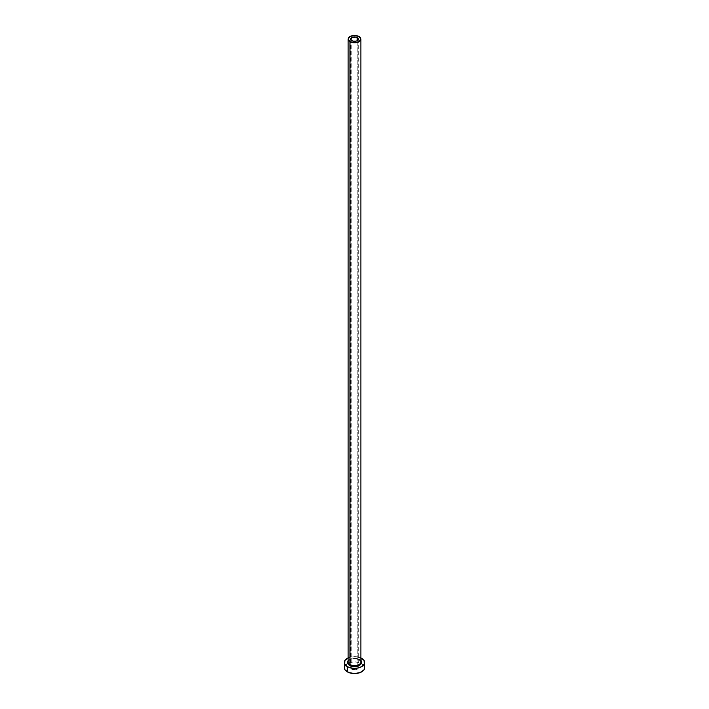 <?xml version="1.0" encoding="UTF-8"?>
<svg xmlns="http://www.w3.org/2000/svg" width="709" height="709" viewBox="0 0 709 709"><rect width="100%" height="100%" fill="white"/><g stroke="black" fill="none" stroke-linecap="round" stroke-linejoin="round"><path stroke-width="0.53" stroke-dasharray="3.54 2.66" d="M351.797 669.234L351.797 40.679L351.797 669.234L350.68 667.674A3.82 2.207 0 0 0 351.797 669.234A3.82 2.207 0 0 0 355.962 669.713A3.82 2.207 0 0 0 358.32 667.674L357.673 668.897L355.962 669.713L351.797 669.234M357.203 666.114A3.82 2.207 0 0 0 353.038 665.636A3.82 2.207 0 0 0 350.68 667.674L351.797 666.114L354.5 665.467L357.203 666.114L358.32 667.674A3.82 2.207 0 0 0 357.203 666.114L357.203 40.679L357.203 666.114M348.137 660.797A7.001 4.041 180 0 1 359.445 659.618L360.97 660.93M360.863 661.958A6.363 3.669 0 0 0 359.002 659.361A6.363 3.669 0 0 0 352.47 658.475A6.363 3.669 0 0 0 348.199 661.462M359.002 659.361L359.002 36.522L359.002 659.361A6.363 3.669 0 0 0 352.063 658.564A6.363 3.669 0 0 0 348.137 661.958C349.369 658.741 353.029 657.979 359.126 659.654M364.683 667.674A10.183 5.876 0 0 0 361.696 663.518L361.696 658.324L361.696 663.518A10.183 5.876 0 0 0 361.342 663.323A10.183 5.876 0 0 0 347.658 663.323A10.183 5.876 0 0 0 344.317 667.674M348.137 657.89A10.183 5.876 180 0 1 360.863 657.89L354.5 656.605L348.137 657.89M348.03 660.93L349.555 659.618L353.135 658.519L355.865 658.519L359.445 659.618M363.903 665.423L360.154 662.791L354.5 661.798L348.846 662.791L345.097 665.423M350.68 39.119L350.68 667.674M358.32 39.119L358.32 667.674"/><path stroke-width="1.06" d="M351.797 40.679A3.82 2.207 180 0 1 350.68 39.119A3.82 2.207 180 0 1 353.038 37.09A3.82 2.207 180 0 1 357.203 37.568L357.203 40.679L355.962 41.157L353.038 41.157L350.76 39.553L351.797 37.568L355.962 37.09L358.24 38.694L357.203 40.679L357.203 37.568A3.82 2.207 180 0 1 358.32 39.119A3.82 2.207 180 0 1 355.962 41.157A3.82 2.207 180 0 1 351.797 40.679M348.199 661.462A6.363 3.669 0 0 0 349.998 664.555L349.555 665.334A7.001 4.041 180 0 1 348.137 660.797M348.137 39.119L348.137 661.958A6.363 3.669 0 0 0 349.998 664.555A6.363 3.669 0 0 0 356.937 665.352A6.363 3.669 0 0 0 360.863 661.958L360.863 39.119A6.363 3.669 180 0 1 356.937 42.513A6.363 3.669 180 0 1 349.998 41.725L349.998 664.555L349.998 41.725A6.363 3.669 180 0 1 348.137 39.119A6.363 3.669 180 0 1 352.063 35.734A6.363 3.669 180 0 1 359.002 36.522A6.363 3.669 180 0 1 360.863 39.119L359.002 36.522L354.5 35.45L349.998 36.522L348.137 39.119L349.998 41.725L354.5 42.797L359.002 41.725L360.863 39.119M360.863 657.89A10.183 5.876 180 0 1 361.696 658.324A10.183 5.876 180 0 1 364.683 662.481A10.183 5.876 180 0 1 358.399 667.905A10.183 5.876 180 0 1 347.304 666.637L347.304 671.831A10.183 5.876 0 0 0 358.399 673.107A10.183 5.876 0 0 0 364.683 667.674L363.903 665.423M345.097 665.423L344.317 667.674A10.183 5.876 0 0 0 347.304 671.831L347.304 666.637A10.183 5.876 180 0 1 344.317 662.481A10.183 5.876 180 0 1 348.137 657.89M348.846 657.589L345.097 660.23L344.512 663.624L347.304 666.637L350.601 667.905L354.5 668.357L358.399 667.905L361.696 666.637L364.488 663.624L363.903 660.23L360.154 657.589M360.323 660.23L361.501 662.481L360.323 664.723L358.391 665.84L354.5 666.522L350.609 665.84L348.677 664.723L347.499 662.481L348.677 660.23M344.317 662.481L344.317 667.674L345.097 669.925L348.846 672.557L354.5 673.55L360.154 672.557L363.903 669.925L364.683 667.674L364.683 662.481M360.863 660.797A7.001 4.041 180 0 1 358.497 665.795A7.001 4.041 180 0 1 349.555 665.334L349.998 664.555A6.363 3.669 0 0 0 356.53 665.441A6.363 3.669 0 0 0 360.801 662.454A6.363 3.669 0 0 0 359.002 659.361M360.863 661.958C361.182 661.639 360.606 660.868 359.126 659.654"/></g></svg>
